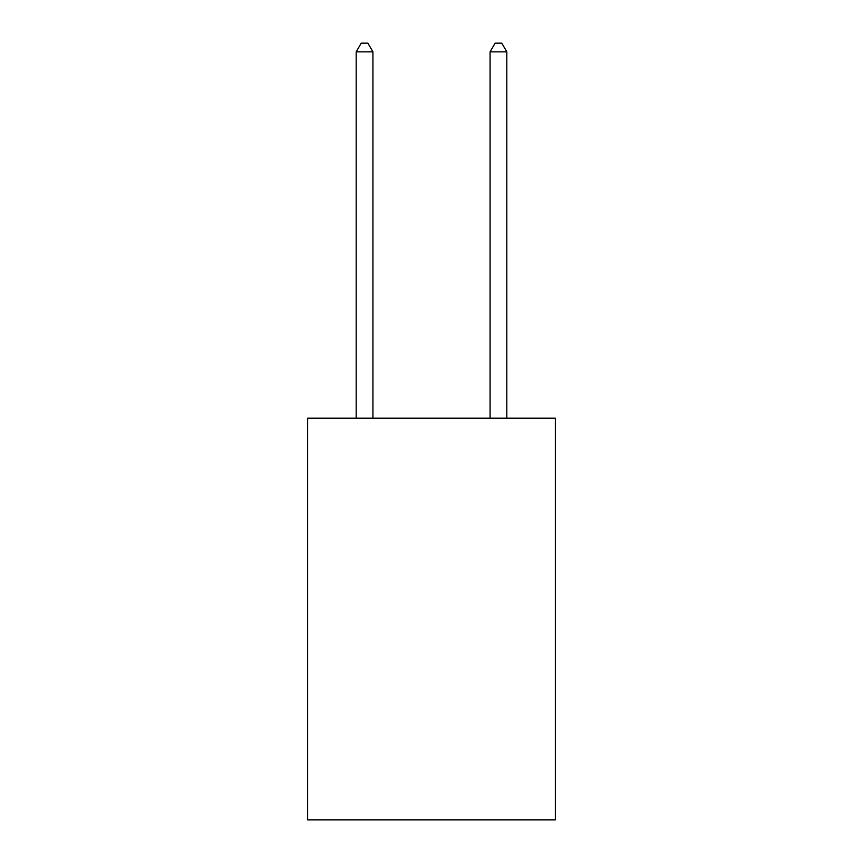 <?xml version="1.0" encoding="UTF-8"?>
<svg xmlns="http://www.w3.org/2000/svg" width="863" height="863" viewBox="0 0 863 863"><rect width="100%" height="100%" fill="white"/><g stroke="black" fill="none" stroke-linecap="round" stroke-linejoin="round"><path stroke-width="1.29" d="M555.351 418.177L555.351 819.85L307.649 819.85L307.649 418.177L555.351 418.177M372.924 418.177L372.924 51.856L356.182 51.856L356.182 418.177M356.182 51.856L361.209 43.15L367.897 43.15L372.924 51.856M506.818 418.177L506.818 51.856L490.076 51.856L490.076 418.177M490.076 51.856L495.103 43.15L501.791 43.15L506.818 51.856"/></g></svg>
